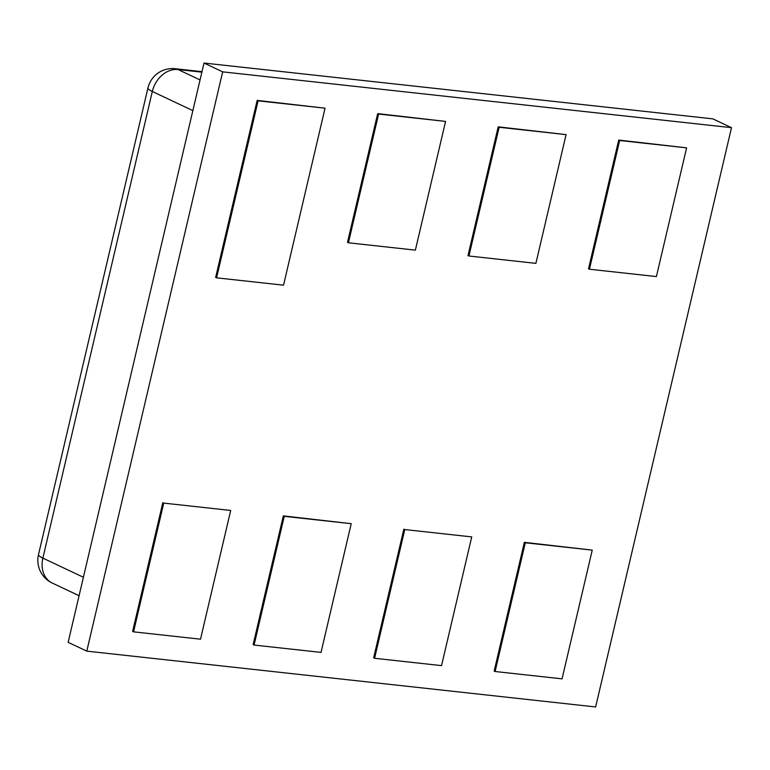 <?xml version="1.0" encoding="UTF-8"?>
<svg xmlns="http://www.w3.org/2000/svg" width="770" height="770" viewBox="0 0 770 770"><rect width="100%" height="100%" fill="white"/><g stroke="black" fill="none" stroke-linecap="round" stroke-linejoin="round"><path stroke-width="1.16" d="M686.599 147.85L618.714 140.063L619.648 140.506L589.454 269.231L656.406 276.574L686.599 147.85L619.648 140.506M618.714 140.063L588.521 268.788L589.454 269.231M468.94 256.006L468.006 255.573L498.2 126.838L566.085 134.625L535.891 263.359L468.94 256.006L499.133 127.281L566.085 134.625M498.2 126.838L499.133 127.281M216.582 277.835L215.648 277.402L257.161 100.398L325.046 108.185L283.533 285.179L216.582 277.835L258.094 100.841L325.046 108.185M257.161 100.398L258.094 100.841M445.57 121.41L377.685 113.623L378.609 114.056L348.425 242.791L415.377 250.135L445.57 121.41L378.609 114.056M377.685 113.623L347.491 242.348L348.425 242.791M525.294 542.773L524.36 542.34L494.167 671.065L495.1 671.507L525.294 542.773L592.246 550.126L562.052 678.851L495.1 671.507M524.36 542.34L592.246 550.126M404.779 529.558L471.731 536.902L404.779 529.558L374.586 658.283L441.537 665.626L471.731 536.902M403.846 529.115L373.652 657.84L374.586 658.283M163.74 503.108L230.702 510.452L163.74 503.108L133.547 631.843L200.508 639.187L230.702 510.452M162.816 502.675L132.623 631.4L133.547 631.843M284.265 516.333L283.331 515.89L253.138 644.625L254.071 645.058L284.265 516.333L351.216 523.677L321.023 652.402L254.071 645.058M283.331 515.89L351.216 523.677M222.655 71.851L86.789 651.131L595.634 706.956L731.5 127.676L222.655 71.851L204.012 63.044L68.145 642.324L86.789 651.131M731.5 127.676L712.856 118.869L204.012 63.044M83.401 577.259L42.87 558.115A25.121 4.052 -166.8 0 1 38.5 554.583A25.121 25.121 0 0 0 52.225 583.034A25.121 19.799 -64.7 0 1 42.87 558.115L152.316 91.476A25.121 4.052 -166.8 0 1 147.946 87.944L38.5 554.583M201.875 72.159L178.062 69.541A25.121 14.928 -83.7 0 0 175.146 68.713A25.121 25.121 0 0 0 147.946 87.944M200.046 79.926L178.062 69.541A25.121 19.799 -64.7 0 0 152.316 91.476L192.847 110.62M79.069 595.711L52.225 583.034M201.99 71.658L175.146 68.713"/></g></svg>
